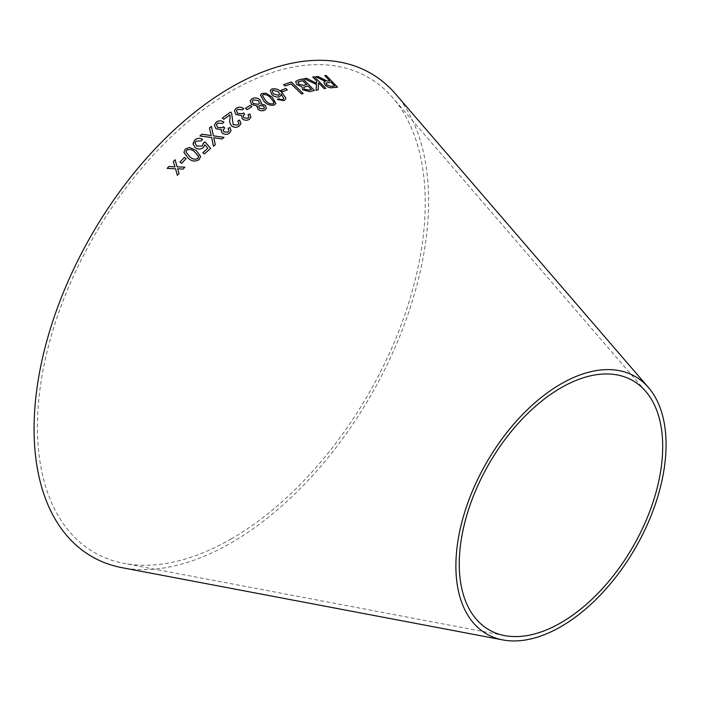 <?xml version="1.0" encoding="UTF-8"?>
<svg xmlns="http://www.w3.org/2000/svg" width="701" height="701" viewBox="0 0 701 701"><rect width="100%" height="100%" fill="white"/><g stroke="black" fill="none" stroke-linecap="round" stroke-linejoin="round"><path stroke-width="0.53" stroke-dasharray="3.5 2.63" d="M231.339 538.85A274.214 158.312 -60 0 1 124.051 563.394A274.214 158.312 -60 0 1 94.232 235.808A274.214 158.312 -60 0 1 392.849 97.825A274.214 158.312 -60 0 1 402.216 322.11A274.214 158.312 -60 0 1 231.339 538.85M395.653 94.057A278.972 161.064 -60 0 1 405.187 322.241A278.972 161.064 -60 0 1 231.339 542.74A278.972 161.064 -60 0 1 122.184 567.714M315.836 76.707L320.997 79.563M320.988 79.59L323.809 80.939M323.792 80.966L325.299 81.43M323.976 82.254L325.019 85.014M325.01 85.031C327.595 87.301 330.031 88.186 332.327 87.678L337.514 87.161M324.703 75.655L329.707 80.834M325.991 83.13L330.995 82.166L334.727 86.021M304.322 78.766L316.484 84.506M316.466 84.532L316.011 90.298L318.21 89.798M318.508 82.893L324.195 88.641L325.781 88.344M312.734 77.057L316.721 81.044L316.572 83.288M295.638 81.553L296.821 84.69L301.982 86.845L302.648 89.789L309.754 91.612M309.746 91.638L314.399 90.499M303.489 87.599L307.949 86.021L311.419 89.518M297.855 82.341L302.657 80.668L306.6 84.646M283.572 84.707L284.957 86.057L291.125 83.927L301.526 94.03L303.174 93.47M281.066 90.298L282.529 91.708L287.331 89.877M270.227 90.534L271.944 94.723C274.38 96.869 276.939 97.518 279.603 96.703L281.031 95.31M281.048 93.855L283.765 98.561M277.394 99.489L283.984 100.69L285.64 99.183M272.181 90.999L273.013 90.21L278.49 91.796L279.559 94.425M260.413 95.029L263.953 101.338C266.958 104.668 270.428 105.904 274.336 105.027L275.879 103.511M262.393 95.45L263.19 94.626C266.135 94.381 268.641 95.511 270.709 98.017L273.986 102.223L273.942 103.056M250.196 100.795L251.615 104.51L257.223 105.974L257.845 109.26C260.211 110.995 262.524 111.257 264.794 110.066L266.424 108.296M260.781 103.95L261.403 102.933M258.73 106.421L259.598 105.474L263.69 106.096L264.382 107.998M252.22 101.067L253.28 99.866L258.424 100.681L259.423 103.17M245.508 108.252L247.024 109.636L251.887 106.701M234.388 110.627L235.948 114.508L241.468 115.577L242.327 118.951C244.754 120.572 247.094 120.686 249.354 119.293L249.363 119.275M249.354 119.293L250.923 117.269M247.996 114.745L248.908 117.067M243.124 115.98L244.658 114.21M236.474 110.688L237.499 109.303L242.485 109.803M242.476 109.82L243.808 108.62M222.252 118.048L223.759 119.336L230.024 114.868L230.024 118.706C229.288 121.282 229.805 123.7 231.575 125.943C234.178 127.705 236.684 127.757 239.12 126.11L241.021 123.56M237.797 121.019L238.945 123.464M221.183 130.631L222.305 133.172C224.741 134.75 227.106 134.75 229.402 133.164L231.058 130.675M229.008 130.649L228.088 128.379M223.12 130.149L224.443 128.16M216.443 124.936L217.538 123.174M217.538 123.201L222.567 123.472L223.934 122.132M214.331 125.093L215.917 128.765L221.481 129.624M199.934 135.985L211.658 137.51L213.49 146.29L215.295 144.739M213.779 137.738L222.077 138.991M222.077 139.008L224.04 137.37M209.397 127.968L210.878 134.259M210.87 134.277L211.264 135.565M193.055 143.416L195.22 147.622C197.98 149.576 200.714 149.55 203.413 147.56L204.955 144.792L207.829 148.244M202.826 152.713L204.377 153.931M204.377 153.948L210.607 148.393M203.404 143.013L203.5 143.828M195.123 143.223L196.131 141.076L201.056 140.962L202.528 139.42M183.881 152.354L188.28 158.251C191.732 161.467 195.369 161.913 199.198 159.583L200.6 156.472M185.931 152.029L186.659 150.137C189.603 148.884 192.276 149.497 194.659 151.968L198.567 156.814M179.964 162.115L181.655 163.351L186.072 158.654M167.136 168.406L175.557 168.748L177.344 175.346M177.344 175.364L179.053 173.462M177.668 168.713L183.022 169.134M183.022 169.143L184.819 167.197M175.031 166.908L173.313 161.642M645.709 391.368L392.849 97.825M504.694 635.605L124.051 563.394"/><path stroke-width="1.05" d="M502.827 639.925L122.184 567.714A278.972 161.064 -60 0 1 91.849 234.432A278.972 161.064 -60 0 1 395.653 94.057L648.513 387.592A148.621 85.802 -60 0 1 653.595 509.154A148.621 85.802 -60 0 1 560.975 626.624A148.621 85.802 -60 0 1 502.827 639.925A148.621 85.802 -60 0 1 486.669 462.371A148.621 85.802 -60 0 1 648.513 387.592M167.127 168.406L175.557 168.748L177.344 175.346L179.053 173.454L177.668 168.704L183.022 169.134L184.819 167.197L177.151 166.847L175.057 159.767L173.313 161.642L175.031 166.891L168.88 166.47L167.127 168.406L168.88 166.47L175.031 166.891M179.947 162.106L181.655 163.333L186.08 158.645L184.381 157.427L179.947 162.106L184.381 157.427L186.08 158.663M196.192 150.47L189.463 147.455L185.283 149.085L183.881 152.336L188.28 158.233C191.732 161.458 195.369 161.896 199.198 159.565L200.6 156.472L196.192 150.47L189.463 147.455L185.283 149.085L183.881 152.345M210.615 148.402L205.034 141.909L203.395 143.013L202.387 146.036L196.709 146.027L195.123 143.214L196.131 141.076L201.056 140.945L202.528 139.42C199.759 137.843 197.191 138.036 194.799 140.007L193.108 144.231L195.22 147.604C197.98 149.558 200.714 149.532 203.413 147.543L204.955 144.792L207.829 148.226L202.826 152.695L204.377 153.931L210.615 148.384L205.042 141.891L203.395 142.995L203.5 143.819M193.055 143.416L194.799 140.007C197.191 138.053 199.759 137.86 202.528 139.438M201.967 134.215L199.916 135.976L211.658 137.51L213.49 146.272L215.295 144.721L213.779 137.72L222.077 138.991L224.04 137.37L213.446 135.836L211.387 126.311L209.397 127.95L211.273 135.547L201.967 134.215L199.916 135.994M229.402 133.137L231.058 130.649L229.946 127.459L228.088 128.379L229.008 130.64L228.07 132.068L223.961 131.954L223.12 130.141L224.714 127.985L223.514 126.679L222.576 127.661L217.564 127.451L216.443 124.918L217.538 123.174L222.567 123.446L223.943 122.114C221.262 120.441 218.694 120.423 216.25 122.062L214.331 125.076L215.926 128.747L221.481 129.606L221.183 130.605L222.305 133.155C224.741 134.732 227.106 134.732 229.402 133.137M241.021 123.578L239.549 120.055L237.779 121.01L238.953 123.455L237.858 124.953L233.231 124.787L231.593 113.106L230.682 112.055L222.252 118.031L223.768 119.319L230.024 114.85L230.024 118.679C229.288 121.264 229.814 123.674 231.584 125.926C234.178 127.687 236.693 127.74 239.12 126.084L241.021 123.56L239.549 120.037L237.779 121.028M249.363 119.275L250.923 117.269L249.828 113.948L248.005 114.727L248.916 117.058L248.031 118.197L243.957 117.891L243.133 115.972L244.658 114.184L243.449 112.896L242.537 113.781L237.569 113.334L236.474 110.679L237.499 109.303L242.485 109.803L243.825 108.611C241.153 106.894 238.62 106.754 236.211 108.191L234.397 110.609L235.957 114.491L241.477 115.56L242.327 118.951C244.754 120.554 247.102 120.66 249.363 119.275M245.49 108.243L247.032 109.61L251.887 106.701L250.345 105.334L245.49 108.243L250.345 105.334M257.845 109.26C260.211 110.968 262.533 111.231 264.803 110.039L266.424 108.296L265.223 105.141L260.79 103.932L261.403 102.933L260.036 99.787C257.346 97.746 254.682 97.386 252.053 98.718L250.196 100.786L251.624 104.493L257.223 105.947L256.838 106.727L257.223 105.947L257.845 109.26M272.321 97.229L266.143 93.233L261.972 93.461L260.421 95.012L263.962 101.312C266.967 104.651 270.437 105.877 274.345 105.001L275.879 103.511L272.321 97.229L266.143 93.233M271.944 94.723C274.389 96.843 276.948 97.5 279.611 96.677L281.031 95.31L281.057 93.829L283.774 98.534L282.862 99.481L280.68 99.586L278.814 98.657L277.386 99.481L283.993 100.664L285.649 99.156L285.771 97.974L282.012 92.637C278.945 89.377 275.528 88.186 271.769 89.053L270.227 90.534L271.944 94.723M281.075 90.271L282.538 91.682L287.331 89.877L285.877 88.466L281.075 90.271M303.174 93.47L291.388 82.008L283.581 84.681L284.974 86.039L291.134 83.901L301.535 94.004L303.174 93.47M309.754 91.612L314.416 90.473L302.946 78.889L298.223 80.045L295.638 81.553L296.838 84.672L301.991 86.819L302.657 89.763L309.754 91.612M304.339 78.74L316.484 84.506L316.028 90.28L318.219 89.798L318.526 82.876L324.212 88.624L325.781 88.344L314.328 76.751L312.751 77.031L316.721 81.044L316.58 83.261L306.477 78.267L304.339 78.74M329.724 80.808L326.999 81.044L317.842 76.4L315.844 76.681L325.317 81.404L323.976 82.254L325.019 85.014C327.604 87.274 330.04 88.16 332.335 87.66L337.514 87.161L326.254 75.498L324.721 75.638L329.724 80.808L327.017 81.018L317.842 76.4M560.975 622.733A143.854 83.051 -60 0 1 504.694 635.605A143.854 83.051 -60 0 1 489.053 463.747A143.854 83.051 -60 0 1 645.709 391.368A143.854 83.051 -60 0 1 650.624 509.031A143.854 83.051 -60 0 1 560.975 622.733M317.833 76.427L315.836 76.707M323.967 82.262L325.317 81.404M337.496 87.187L326.254 75.498M326.245 75.524L324.703 75.655M334.727 86.021L331.012 86.398L326.64 84.821L325.991 83.13L331.012 82.14L334.736 85.995L331.03 86.372L326.657 84.795L325.991 83.139M316.58 83.261L306.46 78.293L304.322 78.766M318.21 89.824L318.526 82.876M325.772 88.37L314.328 76.751L312.734 77.057M314.399 90.499L302.946 78.889M302.937 78.915L298.223 80.045M298.205 80.072L295.638 81.561M304.111 89.158L303.831 87.204L307.967 85.995L311.428 89.491L308.931 90.131L304.111 89.158L303.813 87.222M298.556 84.216L298.503 81.763L302.674 80.641L306.617 84.628L303.726 85.364L298.556 84.216L298.486 81.789M297.855 82.324L298.503 81.763M306.617 84.628L303.735 85.338L298.573 84.19M311.428 89.491L308.939 90.105L304.12 89.132M303.165 93.496L291.388 82.008L283.572 84.707M287.322 89.903L285.868 88.492L281.066 90.298M285.64 99.165L285.763 98L282.004 92.655C278.928 89.404 275.519 88.212 271.76 89.08L270.218 90.543M281.022 95.318L281.057 93.829M277.377 99.498L278.814 98.657L280.672 99.603L282.853 99.498L283.774 98.534M279.559 94.442L278.612 95.318L273.434 93.925L272.172 91.007L273.022 90.184L278.499 91.77L279.568 94.416L278.604 95.336L273.443 93.899L272.172 91.007M275.87 103.52L272.312 97.255M266.135 93.259L261.972 93.461M261.964 93.487L260.421 95.021M273.942 103.056L273.995 102.197L273.127 103.871C270.165 104.151 267.651 103.038 265.574 100.523L262.384 95.459L263.199 94.6C266.143 94.355 268.649 95.485 270.717 97.991L273.995 102.197L273.127 103.844C270.174 104.125 267.651 103.012 265.583 100.497L262.393 95.441M266.424 108.304L265.223 105.141M265.215 105.168L260.79 103.932M261.394 102.942L260.036 99.787C257.337 97.763 254.673 97.404 252.045 98.736L252.053 98.718M252.045 98.736L250.196 100.795M263.523 108.953L259.458 108.357L258.73 106.421L259.598 105.457L263.69 106.07L264.382 108.007L263.523 108.953L259.466 108.34L258.739 106.412M259.423 103.161L258.397 104.318L253.201 103.564L252.211 101.075L253.289 99.849L258.432 100.664L259.423 103.161L258.389 104.335L253.21 103.546L252.22 101.049M264.382 107.98L263.532 108.927M251.878 106.727L250.336 105.36M250.923 117.277L249.828 113.948L247.996 114.745M248.908 117.076L248.023 118.224L243.957 117.908L243.133 115.972M244.658 114.21L243.449 112.896L242.528 113.799L237.56 113.352L236.465 110.705M243.817 108.629C241.153 106.92 238.612 106.78 236.202 108.208L236.211 108.191M236.202 108.208L234.388 110.618M238.945 123.472L237.849 124.971L233.231 124.787M233.231 124.804L231.593 113.106L230.682 112.055L222.252 118.048M231.058 130.666L229.946 127.459M229.937 127.477L228.088 128.406M229.008 130.658L228.07 132.068M228.07 132.086L223.961 131.972L223.12 130.149M224.714 128.011L223.514 126.679M223.505 126.706L222.567 127.687L217.564 127.468L216.443 124.918M223.934 122.132C221.262 120.458 218.694 120.441 216.241 122.088L216.25 122.062M216.241 122.088L214.331 125.085M221.183 130.623L221.481 129.606M211.264 135.565L201.967 134.233M215.295 144.739L213.779 137.72M224.04 137.387L213.446 135.836M213.446 135.854L211.387 126.311L209.397 127.968M202.826 152.713L207.829 148.226M203.395 143.013L202.387 146.036M202.387 146.053L196.709 146.045L195.123 143.214M200.6 156.481L196.201 150.487M198.567 156.814L197.831 158.505C194.887 159.819 192.214 159.223 189.805 156.726L185.931 152.038L186.659 150.119C189.603 148.866 192.267 149.479 194.659 151.951L198.497 156.165M198.497 156.183L197.831 158.505C194.887 159.802 192.205 159.206 189.805 156.717L185.931 152.038M179.062 173.471L177.668 168.704M184.827 167.215L177.151 166.847M177.151 166.864L175.057 159.767L173.313 161.651"/></g></svg>
